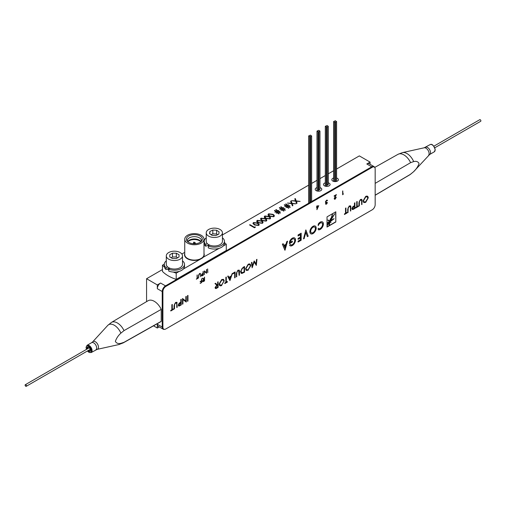 <?xml version="1.0" encoding="UTF-8"?>
<svg xmlns="http://www.w3.org/2000/svg" width="506" height="506" viewBox="0 0 506 506"><rect width="100%" height="100%" fill="white"/><g stroke="black" fill="none" stroke-linecap="round" stroke-linejoin="round"><path stroke-width="0.76" d="M317.003 187.612A3.289 1.897 0 0 0 315.2 189.301A3.289 1.897 0 0 0 316.161 190.642A3.289 1.897 0 0 0 319.741 191.053A3.289 1.897 0 0 0 321.772 189.301A3.289 1.897 0 0 0 320.81 187.96A3.289 1.897 0 0 0 319.956 187.606M255.372 227.251L254.467 227.776L249.559 224.942L249.996 224.683L254.404 227.232L255.157 226.796L255.372 227.251M261.937 223.026C262.589 222.305 262.298 221.672 261.077 221.122L257.782 220.629L257.573 221.723L258.623 222.539L261.937 223.064L262.361 222.431M257.358 221.255L258.623 222.539M258.623 222.577L261.937 223.064M256.681 221.211L257.295 220.363L261.513 220.907L263.057 222.488M262.456 223.31L258.18 222.798C256.656 222.058 256.365 221.236 257.295 220.325L261.513 220.869C263.057 221.59 263.367 222.406 262.456 223.31M278.698 213.93L277.364 212.887L276.244 213.165L277.092 212.678L276.131 211.925L274.922 212.254L275.865 211.717L274.416 210.585L274.796 210.369L276.244 211.495L277.25 210.913L275.802 209.788L276.181 209.566L277.63 210.698L278.762 210.401L277.895 210.907L278.857 211.66L280.084 211.312L279.129 211.869L280.463 212.912L280.084 213.134L278.749 212.084L277.743 212.665L279.078 213.709L278.698 213.93M276.535 211.729L277.471 212.495L278.452 211.894M276.276 213.184L277.067 212.691M277.769 212.691L279.053 213.728M279.154 211.887L280.438 212.925M277.92 210.926L278.857 211.698L280.052 211.331M275.833 209.807L276.181 209.604L277.63 210.736L278.73 210.42M274.448 210.61L274.796 210.407L276.244 211.533L277.218 210.932M274.954 212.273L275.833 211.729M285.681 206.05L284.239 204.917L284.619 204.696L286.061 205.828L287.066 205.246L285.624 204.12L286.004 203.899L287.446 205.025L288.584 204.734L287.718 205.234L288.679 205.986L289.906 205.645L288.945 206.195L290.286 207.245L289.9 207.46L288.565 206.416L287.56 206.998L288.901 208.042L288.521 208.263L287.18 207.213L286.067 207.498L286.915 207.005L285.947 206.258L284.745 206.587L285.681 206.05L284.777 206.606M286.358 206.056L287.294 206.827L288.268 206.227M286.099 207.517L286.883 207.024M287.585 207.017L288.869 208.061M288.97 206.22L290.254 207.258M287.743 205.259L288.679 206.024L289.875 205.664M285.65 204.139L286.004 203.937L287.446 205.063L288.553 204.753M284.264 204.943L284.619 204.734L286.061 205.866L287.041 205.265M294.789 198.864L295.289 198.573L296.187 200.945L300.077 201.439M291.627 200.692L295.536 200.863L294.777 198.833L295.289 198.535L296.187 200.907L300.134 201.407L296.333 201.287L297.054 203.184L296.548 203.482L295.681 201.205L291.576 200.68L295.536 200.825M296.345 201.325L297.041 203.197M157.315 284.922L157.315 288.705A4.63 2.675 -60 0 1 160.585 283.031L157.315 284.922L146.576 278.724L146.576 301.62M374.782 167.524A4.63 2.675 120 0 0 374.023 166.588A4.63 2.675 120 0 0 371.708 166.816L165.5 285.871A4.63 2.675 -60 0 0 162.224 291.538L162.224 327.066A4.63 2.675 120 0 0 163.185 329.185A4.63 2.675 120 0 0 164.501 329.349M374.023 166.588L369.114 163.748A4.63 2.675 120 0 0 366.799 163.982L370.069 162.091L370.069 164.305M370.069 162.091L359.336 155.892L336.591 169.023M333.637 170.731L328.267 173.824M325.314 175.531L319.956 178.624M317.003 180.332L311.639 183.425M308.685 185.133L222.431 234.929M162.464 269.553L146.576 278.724M159.232 326.901L157.315 328.008L157.315 324.232A4.63 2.675 120 0 0 158.27 326.351L163.185 329.185M157.315 328.008L153.52 325.82M291.526 203.602L287.421 203.083L291.38 203.222L290.621 201.23L291.133 200.939L292.032 203.311L295.978 203.81L292.177 203.684L292.898 205.588L292.392 205.879L291.526 203.602M290.634 201.261L291.133 200.977L292.032 203.349L295.928 203.842M287.471 203.089L291.367 203.222M292.19 203.722L292.885 205.594M281.096 206.733L282.538 207.865L283.676 207.568L282.803 208.074L283.765 208.826L284.998 208.478L284.037 209.035L285.371 210.079L284.992 210.294L283.657 209.25L282.652 209.832L283.986 210.875L283.607 211.097L282.272 210.053L281.153 210.332L282.006 209.845L281.039 209.092L279.837 209.421L280.773 208.883L279.325 207.751L279.71 207.536L281.153 208.662L282.158 208.08L280.71 206.954L281.096 206.733L282.538 207.865M283.961 210.894L282.652 209.832M281.45 208.889L282.386 209.661L283.36 209.06M281.191 210.351L281.975 209.857M284.062 209.054L285.346 210.091M282.835 208.092L283.765 208.858L284.96 208.497M282.538 207.896L283.638 207.586M280.741 206.973L281.096 206.771M279.356 207.776L279.71 207.574L281.153 208.7L282.127 208.099M279.869 209.44L280.741 208.896M268.692 214.708L269.951 216.037L273.265 216.524L273.695 215.891M268.009 214.664L268.623 213.823L272.848 214.367L274.385 215.948M268.623 213.785L272.848 214.329C274.385 215.05 274.695 215.86 273.784 216.764L269.508 216.252C267.99 215.518 267.693 214.696 268.623 213.785L268.623 213.823M261.956 220.616L260.457 219.009L261.071 218.149L265.289 218.687C266.833 219.408 267.143 220.224 266.232 221.128L261.956 220.616M260.457 219.028L261.071 218.149M261.134 219.073L262.399 220.401L265.713 220.882L266.137 220.249M261.071 218.187L265.289 218.725L266.833 220.312M257.737 223.051L259.281 224.651L258.68 225.486L254.404 224.974L252.905 223.367L253.519 222.507L257.737 223.051L259.281 224.67M333.637 178.011A3.289 1.897 0 0 0 332.79 181.047A3.289 1.897 0 0 0 337.439 181.047A3.289 1.897 0 0 0 337.439 178.359A3.289 1.897 0 0 0 336.591 178.011M325.314 182.811A3.289 1.897 0 0 0 324.472 185.847A3.289 1.897 0 0 0 329.121 185.847A3.289 1.897 0 0 0 329.121 183.159A3.289 1.897 0 0 0 328.267 182.805M264.847 215.967L269.065 216.511C270.609 217.232 270.919 218.042 270.008 218.946L265.732 218.434C264.208 217.7 263.917 216.878 264.847 215.967M252.905 223.386L253.519 222.507M254.006 222.811L253.797 223.905L254.847 224.721L258.161 225.208L258.585 224.594L257.301 223.304L254.006 222.811M253.582 223.431L254.847 224.759L258.161 225.246L258.585 224.632M253.582 223.45L253.797 223.943M253.519 222.545L257.737 223.089M281.418 208.87L282.386 209.623L283.385 209.041L282.424 208.289L281.418 208.87M286.333 206.037L287.294 206.79L288.3 206.208L287.332 205.455L286.333 206.037M265.713 220.844C266.365 220.129 266.08 219.496 264.853 218.946L261.558 218.447L261.349 219.541L262.399 220.363L265.713 220.844M269.489 218.668C270.141 217.947 269.856 217.314 268.629 216.764L265.334 216.264L265.125 217.359L266.175 218.181L269.489 218.668M273.265 216.486C273.917 215.765 273.632 215.132 272.405 214.582L269.116 214.089L268.901 215.183L269.951 215.999L273.265 216.486M276.51 211.704L277.471 212.457L278.477 211.875L277.516 211.122L276.51 211.704M264.91 216.891L266.175 218.219L269.489 218.7L269.913 218.073M264.233 216.846L264.847 216.005L269.065 216.549L270.609 218.13M319.817 189.187L318.805 190.155L318.805 131.87L319.956 131.098L318.805 130.32L317.003 131.098L318.805 131.87M328.135 184.386L327.123 185.354L327.123 127.076L328.267 126.298L327.123 125.526L325.314 126.298L327.123 127.076M329.691 183.602A3.352 1.935 0 0 0 329.166 183.21A3.352 1.935 0 0 0 328.267 182.843M325.314 182.843A3.352 1.935 0 0 0 323.91 183.602M338.002 178.801A3.352 1.935 0 0 0 337.483 178.409A3.352 1.935 0 0 0 336.591 178.042M333.637 178.042A3.352 1.935 0 0 0 332.221 178.801M188.751 235.948A7.938 4.586 180 0 1 198.599 235.315A7.938 4.586 180 0 1 201.856 240.717A7.938 4.586 180 0 1 199.978 242.431A7.938 4.586 180 0 1 186.878 240.717A7.938 4.586 180 0 1 188.751 235.948M187.41 241.4A7.052 4.073 180 0 1 187.315 240.723A7.052 4.073 180 0 1 189.377 237.845A7.052 4.073 180 0 1 197.068 236.966A7.052 4.073 180 0 1 201.42 240.723A7.052 4.073 180 0 1 201.325 241.4M187.707 241.685A7.052 4.073 180 0 1 189.377 240.154A7.052 4.073 180 0 1 201.027 241.685M187.859 241.817A7.362 4.25 180 0 1 189.162 240.793A7.362 4.25 180 0 1 200.876 241.817M187.555 235.258A9.633 5.56 0 0 0 184.734 239.193A9.633 5.56 0 0 0 190.68 244.328A9.633 5.56 0 0 0 201.179 243.127A9.633 5.56 0 0 0 204 239.193A9.633 5.56 0 0 0 198.055 234.057A9.633 5.56 0 0 0 187.555 235.258M183.248 269.078L200.053 259.376L199.921 259.078L219.231 248.307M164.355 266.928A36.71 21.195 180 0 1 162.464 265.207L162.464 271.444A36.71 21.195 180 0 0 176.208 279.382L176.208 273.145A36.71 21.195 180 0 1 173.229 272.051M168.764 269.913A36.71 21.195 180 0 1 167.246 269.002M169.693 268.446A6.053 3.491 180 0 1 169.333 268.161M176.208 273.145L179.301 271.361M184.734 252.349L181.844 254.018M164.292 264.151L162.464 265.207M223.184 246.024L226.271 244.246A36.71 21.195 0 0 0 224.449 242.576M176.208 279.382L226.271 250.483L226.271 244.246M184.734 253.5A9.867 5.692 180 0 0 188.909 259.47A9.867 5.692 180 0 0 200.053 259.376L202.425 258.009A9.867 5.692 180 0 0 204 253.5M316.187 228.111A4.459 2.574 120 0 0 315.263 226.068A4.459 2.574 120 0 0 311.822 227.264A4.459 2.574 120 0 0 309.874 231.748A4.459 2.574 120 0 0 310.798 233.791A4.459 2.574 120 0 0 314.239 232.596A4.459 2.574 120 0 0 316.187 228.111M315.175 226.024A4.459 2.574 -60 0 1 316.022 228.016A4.459 2.574 -60 0 1 314.125 232.444A4.459 2.574 -60 0 1 310.722 233.74M311.304 232.735A3.295 1.904 -60 0 1 311.215 232.69A3.295 1.904 -60 0 1 310.532 231.179A3.295 1.904 -60 0 1 311.974 227.864A3.295 1.904 -60 0 1 314.517 226.979A3.295 1.904 -60 0 1 314.593 227.03M310.697 231.274A3.295 1.904 120 0 0 311.38 232.785A3.295 1.904 120 0 0 313.922 231.9A3.295 1.904 120 0 0 315.364 228.585A3.295 1.904 120 0 0 314.681 227.074A3.295 1.904 120 0 0 312.139 227.959A3.295 1.904 120 0 0 310.697 231.274M165.848 286.428L372.22 167.284A4.168 2.403 -60 0 1 374.301 167.075A4.168 2.403 -60 0 1 375.167 168.985L375.167 204.696A4.168 2.403 -60 0 1 372.22 209.8L165.848 328.951A4.168 2.403 -60 0 1 163.767 329.159A4.168 2.403 -60 0 1 162.9 327.249L162.9 291.532A4.168 2.403 -60 0 1 165.848 286.428L165.43 286.187L371.802 167.043A4.168 2.403 -60 0 1 373.89 166.835A4.168 2.403 -60 0 1 374.086 166.974M163.565 329.02A4.168 2.403 -60 0 1 163.349 328.919A4.168 2.403 -60 0 1 162.483 327.009L162.483 291.292A4.168 2.403 -60 0 1 165.43 286.187M326.49 202.172L325.655 203.488L326.313 203.703M327.123 200.762L326.319 200.496L325.484 201.78L325.763 202.21M327.173 200.06L327.23 200.699M327.287 202.552L326.313 204.089L325.693 204.209M326.49 200.205L325.358 202.077L325.908 202.754L325.522 203.754L326.478 204.184L327.452 202.647L326.478 203.798L325.82 203.583L326.655 202.09L325.649 201.875L326.484 200.591L327.578 200.686L326.49 200.205M342.777 190.895L342.935 194.007M343.182 194.051L342.644 194.563M342.644 190.971L342.644 194.753L343.441 193.906L342.935 194.196L342.644 190.971M350.709 207.27L350.709 210.698L350.867 207.365L350.354 205.708M350.247 206.809L349.108 206.385L348.052 207.953L348.002 212.261L348.21 208.048L349.273 206.48L350.411 206.903L350.43 211.046L350.867 210.787M350.867 207.365L350.784 206.22L349.248 205.91L347.723 209.18L347.723 212.609L348.16 212.356M364.023 201.919L363.359 200.559L365.509 196.916L367.135 196.809M365.509 196.916L367.217 196.853L367.799 198.156L365.674 201.805L364.105 201.97L363.523 200.654L365.674 197.011M367.413 196.201L368.077 197.808L365.528 202.28L363.744 202.539M363.08 200.907L363.827 202.59L365.693 202.375L368.241 197.903C368.09 196.17 367.229 195.683 365.655 196.442L363.08 200.907M200.262 273.335L200.642 276.738L200.351 273.379M200.42 273.594L199.56 273.487L198.542 275.662L198.542 277.946L198.871 274.91L199.573 273.86L200.332 274.144L200.642 276.738M204.456 271.558L204.297 274.435L204.456 271.558L206.682 273.246L206.682 269.47L206.391 272.607L204.234 270.881L204.456 274.53M204.203 270.9L206.391 272.607M206.518 269.565L206.486 273.177M201.312 281.222L200.18 281.69M201.609 278.825L201.609 282.411L200.18 283.24M201.477 280.741L200.18 281.488L200.18 281.88L201.477 281.127L201.477 282.291L200.18 283.43L201.774 282.506L201.774 278.73L201.477 280.741M216.777 285.156L215.031 287.699L216.024 288.565L218.118 287.433L218.118 281.766L217.675 282.019L217.675 284.638L217.321 284.84L215.512 283.265L214.968 283.581L216.777 285.156M217.953 281.861L218.118 287.433M215.626 287.882L215.309 287.351L217.675 285.22L217.675 287.104L216.758 287.636L215.474 287.446L215.537 287.844M215.309 287.351L216.777 285.726M216.612 285.631L217.51 285.308M217.953 287.338L215.309 288.483M215.48 283.284L217.188 284.726M226.138 277.136L226.302 282.127L226.302 277.041L225.859 277.294L225.859 282.38L224.79 282.999L224.79 283.581L227.371 282.089L227.371 281.507L226.302 282.127M227.207 281.602L224.79 283.392M234.948 272.045L235.113 277.623L235.113 271.95L232.785 273.297L232.785 273.879L234.67 272.791L234.67 277.876L235.113 277.623M234.506 272.879L232.785 273.689M244.392 266.592L244.392 272.076L241.134 273.272M240.527 271.589L241.21 273.316L242.007 273.436L244.556 272.171L244.556 266.504L243.032 267.377L240.527 271.589M243.55 267.661L244.113 267.339L244.113 271.842L242.26 272.753L240.964 271.336L242.146 268.616L243.55 267.661M241.425 272.626L240.805 271.241L241.982 268.522L243.949 267.434M252.096 267.484L254.05 261.849L256.308 265.384L256.953 259.344L256.51 259.597L256.042 263.955L254.164 260.951L252.393 266.055L251.918 262.247L251.476 262.5L252.133 267.794L254.214 261.937M251.779 262.329L252.393 266.055M254.183 260.944L256.042 263.955M256.77 259.451L256.144 265.258M176.581 303.296L175.443 302.873L176.739 303.391L176.765 307.528L177.201 307.275L176.771 302.234M176.392 302.822L176.739 303.391M175.443 302.873L174.38 304.435L174.494 308.837L174.545 304.53L175.607 302.967M176.689 302.19L177.113 302.708L175.582 302.398L174.058 305.668L174.058 309.09L174.494 308.837M176.955 302.613L176.765 307.338M182.932 303.967L182.767 299.413L186.265 302.044L186.265 296.371L185.828 296.63L185.828 301.083L182.489 298.553L182.489 304.226L182.932 303.967L182.932 299.508M182.565 298.508L185.828 301.083M186.1 296.465L186.037 301.987M334.036 218.706L332.859 219.459M335.826 221.976L335.826 211.793L332.739 213.576A25.825 14.908 -60 0 1 330.235 220.755L334.725 213.804L330.374 221.04L334.105 218.75L330.374 221.514L330.981 222.488L329.982 222.026L329.229 225.784L335.826 221.976L335.661 211.887M329.273 225.568L335.661 221.881M330.715 219.667L334.687 213.779M330.582 220.711L333.941 218.655M329.393 221.609L328.059 220.015L329.811 221.002L330.424 218.7L330.228 220.755A25.806 14.902 120 0 0 332.733 213.576L327.021 216.878L327.021 223.336L329.393 221.609L327.021 223.127M332.512 213.703A25.806 14.902 -60 0 1 330.285 220.167M330.171 219.547L329.646 220.913L327.818 220.028L329.229 221.514M305.852 232.52L304.163 238.32L305.852 232.52L307.376 236.656L308.198 236.182L305.795 230.097M303.562 238.668L304.163 238.32M307.319 236.498L308.034 236.087M308.198 236.182L305.852 229.895L303.505 238.889L304.327 238.415M298.072 241.836L301.171 240.236L301.171 233.177L298.072 234.967L298.072 235.96L300.368 234.632L300.368 237.137L298.072 238.459L298.072 239.325L300.368 238.003L298.072 239.136M301.013 240.141L301.013 233.272M300.368 238.003L300.368 239.838L298.072 241.16L298.072 242.026L301.171 240.236M298.072 235.771L300.203 234.727M290.292 242.317L290.292 241.982A1.36 0.784 -60 0 1 290.52 241.134A3.365 1.942 -60 0 1 294.018 238.946A3.365 1.942 -60 0 1 294.018 242.829A3.365 1.942 -60 0 1 290.653 244.771A3.365 1.942 -60 0 1 290.254 244.379L289.609 245.34A4.51 2.606 120 0 0 290.083 245.764A4.51 2.606 120 0 0 294.593 243.158A4.51 2.606 120 0 0 294.593 237.953A4.51 2.606 120 0 0 290.014 240.679A2.998 1.727 120 0 0 289.438 242.684L289.438 243.671L292.335 242.001L292.335 241.134L290.292 242.317L290.128 241.887A1.36 0.784 -60 0 1 290.355 241.039A3.365 1.942 -60 0 1 293.853 238.851A3.365 1.942 -60 0 1 293.935 238.902M292.335 242.001L292.171 241.229M289.438 243.481L292.171 241.906M290.577 244.721A3.365 1.942 -60 0 1 290.495 244.676A3.365 1.942 -60 0 1 290.21 244.442M294.511 237.909A4.51 2.606 -60 0 1 294.429 243.063A4.51 2.606 -60 0 1 290.001 245.714M285.669 245.302L284.967 247.864L284.258 246.112L285.669 245.302L284.094 246.024L284.853 247.586M284.846 250.034L287.345 241.292M283.847 245.239L283.063 243.765M284.967 250.299L287.572 241.16L286.769 241.628L286.016 244.177L283.917 245.391L283.158 243.709L282.354 244.177L284.967 250.299M318.223 225.183A3.245 1.872 -60 0 1 321.708 222.855A3.245 1.872 -60 0 1 321.784 222.906M318.546 228.522A3.245 1.872 -60 0 1 318.464 228.478A3.245 1.872 -60 0 1 318.223 228.295M318.223 229.673A4.453 2.568 120 0 0 322.436 226.726A4.453 2.568 120 0 0 322.392 221.862M318.223 228.187A3.245 1.872 120 0 0 318.622 228.573A3.245 1.872 120 0 0 321.873 226.701A3.245 1.872 120 0 0 321.873 222.95A3.245 1.872 120 0 0 318.223 225.676L318.223 224.139A4.453 2.568 120 0 1 322.474 221.906A4.453 2.568 120 0 1 322.569 226.878A4.453 2.568 120 0 1 318.223 229.718L318.223 228.187M328.628 223.298L327.774 224.525A3.934 2.271 -60 0 1 327.021 225.404A3.921 2.264 -60 0 0 327.768 224.519L328.906 222.387M328.982 225.929L329.539 222.279L327.939 224.62A3.934 2.271 -60 0 1 327.021 225.644A3.921 2.264 120 0 0 327.932 224.613L329.229 222.178L327.021 223.582L327.021 227.061L328.982 225.929L329.311 222.621M327.021 226.878L328.824 225.834M187.802 295.485L187.966 301.064L187.966 295.39L187.524 295.649L187.524 301.317L187.966 301.064M181.066 299.375L181.23 304.947L181.23 299.28L180.787 299.533L180.787 302.152L179.187 303.17L178.207 305.175L179.149 306.067L181.23 304.947M178.808 305.371L178.485 304.821L179.769 303.119L180.629 302.822M181.066 304.852L178.485 305.972M173.197 309.008L170.781 310.792M172.293 309.527L172.293 304.441L171.85 304.694L171.85 309.786L170.781 310.399L170.781 310.981L173.362 309.495L173.362 308.913L172.129 309.432L172.129 304.536M250.559 265.656L248.01 270.134L250.723 265.751L249.894 264.05M250.723 265.751C250.571 264.018 249.711 263.531 248.136 264.29L245.562 268.756L246.308 270.438L248.174 270.223M246.504 269.768L245.84 268.408L248.155 264.859C249.439 264.233 250.147 264.613 250.28 266.004L248.155 269.66L246.586 269.825L245.84 268.408M246.005 268.503L248.155 264.859M247.991 264.764L249.61 264.657M248.01 270.134L246.226 270.387M239.357 271.558L239.357 274.986L239.521 271.652L239.091 270.04M238.705 270.621L239.079 275.334L239.521 275.081M237.757 270.672L236.865 272.336L237.921 270.767M236.7 272.241L236.65 276.548L236.865 272.336M239.521 271.652L239.433 270.508L237.896 270.198L236.372 273.468L236.372 276.896L236.814 276.643M239.003 269.995L239.268 270.413M230.875 276.795L229.99 279.476L229.123 277.807L230.875 276.795L228.959 277.712L229.99 279.476M232.102 273.689L229.863 280.432M228.073 276.017L228.813 277.218M227.687 276.238L229.952 280.602L232.343 273.55L231.115 276.08L228.889 277.364L228.162 275.966L227.687 276.238M223.462 279.312L224.12 280.919L221.571 285.397L224.12 280.919M224.285 281.013L223.544 279.356L221.698 279.552L219.123 284.018C219.269 285.776 220.142 286.263 221.736 285.492M223.848 281.266L221.717 284.922L220.148 285.087L219.566 283.765L221.717 280.122L223.26 279.963L223.848 281.266M220.066 285.03L219.402 283.67L221.717 280.122M221.552 280.027L223.178 279.919M221.571 285.397L219.787 285.65M202.855 281.184L202.615 280.824L204.082 279.337L204.247 280.691L202.779 280.919L204.247 279.432M204.38 277.225L204.38 280.817L202.647 281.589M202.773 278.148L203.88 279.065M202.444 278.338L203.646 279.388L202.489 281.083L203.146 281.665L204.544 280.906L204.544 277.13L204.247 279.046L202.805 278.129L202.444 278.338M207.65 268.907L207.814 272.595M203.032 271.577L203.032 273.322L201.964 273.999L201.312 275.334L201.938 275.928L203.323 275.188L203.032 271.577M203.159 271.501L203.323 275.188M202.267 275.22L201.439 275.068L202.868 273.613L203.032 274.967L201.603 275.163L203.032 273.708M203.159 275.093L201.47 275.846M197.201 274.941L197.365 278.237L197.074 275.017L197.074 278.408L196.36 279.211L198.08 278.211L198.08 277.826L197.365 278.237M197.916 277.92L196.36 279.021M361.91 200.8L361.91 204.228L362.075 200.895L361.556 199.237M361.448 200.344L360.31 199.914L359.254 201.483L358.925 205.948M362.075 200.895L361.986 199.75L360.449 199.44L358.925 202.716L358.925 206.138L359.368 205.885L359.418 201.578L360.474 200.009L361.613 200.433L361.632 204.576L362.075 204.323M352.859 206.682L351.879 208.687L352.815 209.579L354.896 208.466L354.896 202.792L354.459 203.051L354.459 205.664L352.859 206.682M354.731 202.887L354.896 208.466M354.459 206.246L354.459 208.137L353.561 208.655L352.315 208.434L354.459 206.246M352.473 208.883L352.151 208.339L353.435 206.638L354.295 206.34M352.391 208.845L352.151 208.339M354.731 208.371L352.151 209.484M345.959 213.045L345.959 207.953L345.522 208.206L345.522 213.298L344.447 213.918L344.447 214.493L347.027 213.007L347.027 212.425L345.794 212.95L345.794 208.048M346.863 212.52L344.447 214.31M336.073 194.766L334.339 198.301L335.048 198.656M335.377 195.556L334.169 196.062M336.104 197.176L335.035 199.054L334.422 199.181M334.207 198.592L334.504 199.237L335.2 199.149L336.269 197.27L335.212 198.75L334.504 198.396L336.389 194.582L334.169 195.866L334.169 196.252L335.693 195.373L334.207 198.592M317.913 206.511L317.053 206.821L317.211 208.092M317.053 205.746L317.211 206.524L317.211 205.651L316.541 206.916L316.541 207.302L316.92 207.08L316.92 209.699L318.767 205.632L317.211 206.524M318.489 205.79L316.92 209.339M358.235 206.537L358.235 205.955L357.166 206.575L357.166 201.489L356.724 201.742L356.724 206.827L355.655 207.447L355.655 208.029L358.235 206.537M200.167 274.05L199.408 273.771L198.706 274.815L198.542 277.756M357.002 201.578L357.166 206.385M358.071 206.05L355.655 207.839M317.211 208.554L317.211 206.916L318.192 206.347L317.211 208.554M180.787 302.733L180.787 304.625L179.896 305.143L178.65 304.916L180.787 302.733M107.683 325.478A11.246 6.489 60 0 1 107.746 325.409A11.246 6.489 60 0 1 120.896 333.138C118.309 335.472 116.456 338.223 115.349 341.386C116.456 343.289 118.296 343.941 120.883 343.34A11.246 6.489 60 0 1 118.809 344.573L97.114 349.374L91.219 352.537A4.168 2.403 -120 0 0 92.079 350.639A4.168 2.403 -120 0 0 90.264 346.439A4.168 2.403 -120 0 0 87.051 345.32L86.052 347.413L86.475 349.399M120.896 333.138L124.027 330.608A11.809 6.818 -120 0 0 111.446 322.411L148.1 300.722A12.264 7.084 60 0 1 161.237 309.375L161.218 321.335L124.008 342.315L120.883 343.34M124.027 330.608L161.237 309.375M161.218 321.335A12.264 7.084 60 0 1 160.364 321.968L123.255 342.872A11.809 6.818 -120 0 0 124.008 342.315M425.495 147.278A4.168 2.403 -120 0 1 428.721 148.41A4.168 2.403 -120 0 1 430.524 152.629A4.168 2.403 -120 0 1 429.664 154.494L413.554 171.755A11.246 6.489 -120 0 0 413.566 171.743C416.115 169.383 417.95 166.626 419.063 163.47C418 161.585 416.204 160.959 413.674 161.591A11.246 6.489 -120 0 0 402.491 152.597L424.18 147.79L430.081 144.634A4.168 2.403 60 0 1 433.307 145.766A4.168 2.403 60 0 1 435.109 149.985A4.168 2.403 60 0 1 434.243 151.844L435.242 149.795C433.712 145.292 431.991 143.571 430.081 144.634M410.48 174.298A11.809 6.818 60 0 1 409.854 174.76L413.554 171.755L410.48 174.298L375.167 195.171M375.167 183.362L410.606 162.654L413.674 161.591M433.895 146.171L479.777 119.682A0.923 0.538 60 0 1 480.51 119.954A0.923 0.538 60 0 1 480.7 121.282L434.825 147.771M25.793 386.287A0.923 0.538 -120 0 0 26.223 386.318A0.923 0.538 -120 0 0 26.363 385.559A0.923 0.538 -120 0 0 25.736 384.743A0.923 0.538 -120 0 0 25.3 384.718A0.923 0.538 -120 0 0 25.161 385.477A0.923 0.538 -120 0 0 25.793 386.287M222.431 237.814A10.114 5.838 180 0 1 224.449 241.311L224.449 243.196A10.114 5.838 180 0 1 221.154 247.51A10.114 5.838 180 0 1 208.32 247.896L208.32 246.005L209.554 245.081M224.449 241.311A10.114 5.838 180 0 1 221.154 245.619A10.114 5.838 180 0 1 208.32 246.005M207.39 243.715L205.689 244.341A10.114 5.838 180 0 1 204.215 241.311A10.114 5.838 180 0 1 206.233 237.814M205.689 244.341L205.689 246.232A10.114 5.838 180 0 1 204.215 243.196L204.215 241.311M209.218 244.936L205.689 246.232M182.502 260.868A10.114 5.838 180 0 1 184.513 264.366L184.513 266.251A10.114 5.838 180 0 1 181.553 270.381A10.114 5.838 180 0 1 168.764 271.102L168.764 269.211L169.921 268.262M184.513 264.366A10.114 5.838 180 0 1 181.553 268.49A10.114 5.838 180 0 1 168.764 269.211M167.65 266.953L166 267.617A10.114 5.838 180 0 1 164.286 264.366A10.114 5.838 180 0 1 166.297 260.868M166 267.617L166 269.508A10.114 5.838 180 0 1 164.286 266.251L164.286 264.366M169.504 268.091L166 269.508M209.117 229.224A8.102 4.674 0 0 0 206.233 232.804A8.102 4.674 0 0 0 210.913 237.042A8.102 4.674 0 0 0 219.553 236.384A8.102 4.674 0 0 0 222.431 232.804A8.102 4.674 0 0 0 217.751 228.567A8.102 4.674 0 0 0 209.117 229.224M206.233 232.804L206.233 241.311A8.102 4.674 0 0 0 210.913 245.549A8.102 4.674 0 0 0 219.553 244.885A8.102 4.674 0 0 0 222.431 241.311L222.431 232.804M209.882 231.476L209.56 233.677L212.027 235.372L215.847 235.562L218.782 234.133L219.111 231.931L216.638 230.236L212.817 230.047L209.882 231.476L209.882 233.905M217.631 234.695L216.638 234.019L212.817 233.829L211.034 234.695M212.817 233.829L212.817 230.047M216.638 234.019L216.638 230.236M168.675 252.551A8.102 4.674 0 0 0 166.297 255.859A8.102 4.674 0 0 0 171.3 260.179A8.102 4.674 0 0 0 180.13 259.167A8.102 4.674 0 0 0 182.502 255.859A8.102 4.674 0 0 0 177.498 251.539A8.102 4.674 0 0 0 168.675 252.551M166.297 255.859L166.297 264.366A8.102 4.674 0 0 0 171.3 268.686A8.102 4.674 0 0 0 180.13 267.668A8.102 4.674 0 0 0 182.502 264.366L182.502 255.859M169.769 254.752L169.769 256.966L169.769 254.752L172.483 253.19L172.483 256.966L171.129 257.75M177.676 257.75L176.316 256.966L176.316 253.19L172.483 253.19M176.316 256.966L172.483 256.966M169.769 256.966L172.483 258.534L176.316 258.534L179.029 256.966L179.029 254.752L176.316 253.19M179.029 256.966L179.029 254.752M336.452 121.693L335.44 120.725L333.637 121.503L334.782 122.275L336.452 121.693L336.452 181.433M311.506 136.089L310.494 135.121L308.685 135.899L309.836 136.671L311.506 136.089L311.506 201.571M366.799 163.982L371.708 166.816M157.315 324.232L162.224 327.066M157.315 288.705L162.224 291.538M160.585 283.031L165.5 285.871M194.987 243.12A0.879 0.506 180 0 1 194.032 243.228A0.879 0.506 180 0 1 193.488 242.76L193.887 242.083L195.246 242.76A0.879 0.506 180 0 1 194.987 243.12M184.734 239.193L184.734 254.537A9.633 5.56 0 0 0 189.933 259.477A9.633 5.56 0 0 0 199.921 259.078M202.236 257.744A9.633 5.56 0 0 0 204 254.537L204 239.193M371.802 167.043L372.22 167.284M162.9 327.249L162.483 327.009M162.9 291.532L162.483 291.292M95.798 349.893A4.168 2.403 60 0 0 96.665 347.989A4.168 2.403 60 0 0 94.85 343.795A4.168 2.403 60 0 0 91.637 342.676L92.737 341.797A4.453 2.568 60 0 1 96.266 342.429A4.453 2.568 60 0 1 98.474 347.179A4.453 2.568 60 0 1 97.114 349.374M86.551 349.355A3.7 2.138 60 0 1 86.191 347.603A3.7 2.138 60 0 1 88.809 346.098A3.7 2.138 60 0 1 91.428 350.639A3.7 2.138 60 0 1 90.106 352.492A3.7 2.138 60 0 1 87.475 350.955M87.159 349.001A2.549 1.467 60 0 1 87.007 348.077A2.549 1.467 60 0 1 88.809 347.04A2.549 1.467 60 0 1 90.606 350.165A2.549 1.467 60 0 1 88.082 350.607M87.74 348.666A2.081 1.202 60 0 1 87.658 348.077A2.081 1.202 60 0 1 88.095 347.129C88.733 346.736 89.524 347.685 90.473 349.975L90.176 350.734A2.081 1.202 60 0 1 88.664 350.272M428.557 155.374A4.453 2.568 -120 0 0 429.113 153.679A4.453 2.568 -120 0 0 427.45 149.46A4.453 2.568 -120 0 0 424.18 147.79M374.737 167.423L398.039 154.298A11.809 6.818 60 0 1 410.606 162.654M335.44 122.275L335.44 181.591M334.782 122.275L334.782 181.591M333.77 121.693L333.77 181.433M328.135 126.487L328.135 184.766M326.465 127.076L326.465 186.391M325.453 126.487L325.453 186.233M319.817 131.288L319.817 189.567M318.154 131.87L318.154 191.192M317.135 131.288L317.135 191.034M310.494 136.671L310.494 202.16M309.836 136.671L309.836 202.533M308.824 136.089L308.824 203.121M193.488 242.76L193.488 243.747M195.246 242.76L195.246 243.747M373.89 166.835L374.301 167.075M163.349 328.919L163.767 329.159M91.219 352.537L89.208 352.511L87.399 351M91.637 342.676L87.051 345.32M92.737 341.797L107.746 325.409L111.446 322.411M123.255 342.872L118.809 344.573M409.854 174.76L375.167 195.278M429.664 154.494L434.243 151.844M398.039 154.298L402.491 152.597M26.223 386.318L90.372 349.285M25.3 384.718L89.442 347.679M336.591 121.503L336.591 181.395M333.637 121.503L333.637 181.395M328.267 126.298L328.267 184.576M325.314 126.298L325.314 186.195M319.956 131.098L319.956 189.377M317.003 131.098L317.003 190.996M311.639 135.899L311.639 201.496M308.685 135.899L308.685 203.197"/></g></svg>
